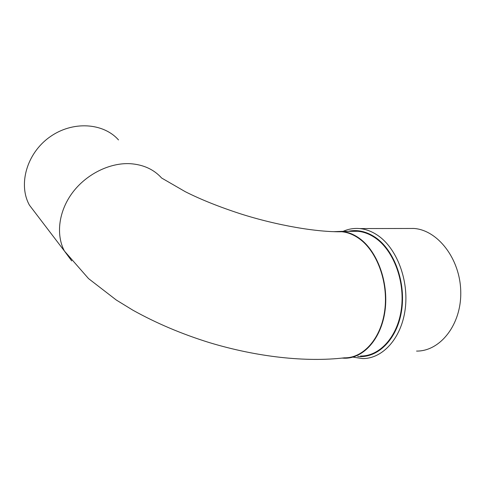 <?xml version="1.0" encoding="UTF-8"?>
<svg xmlns="http://www.w3.org/2000/svg" width="485" height="485" viewBox="0 0 485 485"><rect width="100%" height="100%" fill="white"/><g stroke="black" fill="none" stroke-linecap="round" stroke-linejoin="round"><path stroke-width="0.73" d="M416.56 351.079C440.156 351.407 461.605 324.592 460.75 291.57C460.162 258.56 437.512 229.999 413.887 228.459L407.442 228.471M352.898 357.112L362.562 358.567C382.416 358.888 401.368 338.518 405.181 309.309C409.11 280.148 396.694 248.138 377.76 235.401C371.91 231.43 365.902 229.156 359.724 228.574C353.917 228.065 348.369 228.993 343.083 231.357M357.645 356.433C377.294 358.657 396.966 339.882 401.507 311.158C406.181 282.494 394.226 250.127 375.432 237.42C366.448 231.4 357.378 229.369 348.242 231.327M37.309 215.479L29.446 205.173C17.981 184.597 26.687 153.405 49.664 137.085C72.514 120.571 103.426 122.778 118.504 139.935M71.719 260.906L64.42 251.036L88.543 278.602L116.297 300.027L132.841 310.164C156.206 323.18 181.645 333.971 209.15 342.537C257.056 357.033 306.09 362.386 344.483 357.821C363.253 358.245 381.149 338.56 384.769 310.261C388.503 282.015 376.827 250.921 358.949 238.468C353.371 234.546 347.63 232.309 341.731 231.745L336.117 231.739M342.119 358.094L344.544 358.209C363.423 358.633 381.434 338.821 385.072 310.345C388.825 281.918 377.069 250.63 359.076 238.111C353.468 234.176 347.703 231.927 341.779 231.363L333.698 231.678M360.537 356.038C379.573 356.39 397.706 336.857 401.386 308.878C405.175 280.942 393.365 250.224 375.251 237.917C369.606 234.049 363.792 231.836 357.821 231.284L351.728 231.315M29.446 205.173L64.42 251.036C55.751 234.722 58.63 211.187 72.538 192.6C86.445 174.018 109.871 162.56 130.229 163.688C143.378 164.615 153.848 169.392 161.632 178.025L185.294 191.702C200.687 199.474 219.117 206.859 240.584 213.849C277.505 225.592 317.329 232.254 341.731 231.745M341.779 231.363L357.821 231.284M413.887 228.459L359.724 228.574"/></g></svg>
